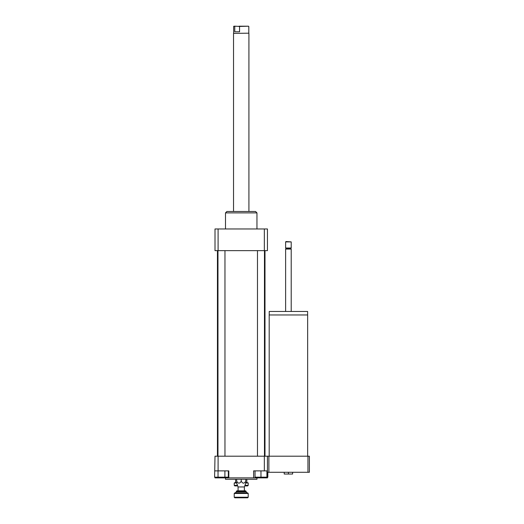 <?xml version="1.0" encoding="UTF-8"?>
<svg xmlns="http://www.w3.org/2000/svg" width="524" height="524" viewBox="0 0 524 524"><rect width="100%" height="100%" fill="white"/><g stroke="black" fill="none" stroke-linecap="round" stroke-linejoin="round"><path stroke-width="0.79" d="M284.224 472.281L284.224 474.03L292.615 474.03L292.615 472.281M288.416 472.281L288.416 474.03M269.192 456.201L269.192 314.963L307.647 314.963L307.647 456.201M269.225 314.963L269.225 311.466L307.608 311.466L307.608 314.963M285.619 311.466L285.619 249.064L291.213 249.064L291.213 311.466M285.619 249.064L286.143 248.54L290.689 248.54L291.213 249.064M288.416 248.016L291.213 248.016L291.213 241.898L285.619 241.898L285.619 248.016L288.416 248.016M285.619 241.898L285.973 241.551L291.213 241.898M307.955 472.281L309.389 472.281L309.389 456.201L307.955 456.201L307.955 472.281L267.443 472.281L267.443 477.875L253.629 477.875L253.629 470.88L260.972 470.88L260.972 477.174L266.919 477.174L266.919 470.88M218.036 470.88L218.036 477.174L214.611 477.174L215.004 456.201L267.443 456.201L267.443 472.281M267.443 456.201L268.877 456.201L268.877 472.281M268.877 456.201L307.955 456.201M224.901 470.88L224.901 477.174L228.333 477.174L228.333 470.88M218.036 477.174L224.901 477.174M255.031 470.88L255.031 477.174L260.972 477.174M260.972 470.88L267.443 470.88M267.443 477.174L267.836 477.174L267.836 472.281M215.004 470.88L228.818 470.88L228.818 477.875L215.004 477.875L215.004 477.174M218.095 456.201L218.095 470.88M228.818 477.875L253.629 477.875M264.345 456.201L264.345 470.88M245.769 479.27L245.769 481.189C245.769 483.79 245.769 483.79 245.769 481.189C245.769 483.79 245.769 483.79 245.769 481.189C244.249 483.79 242.736 483.79 241.223 481.189C239.704 483.79 238.191 483.79 236.678 481.189C236.678 483.79 236.678 483.79 236.678 481.189C236.678 483.79 236.678 483.79 236.678 481.189L236.678 479.27M241.223 481.189L241.223 479.27M238.073 490.811L238.073 486.96L244.367 486.96L245.769 483.121M238.073 486.96L236.678 483.121M225.49 477.875L225.49 479.27L256.957 479.27L256.957 477.875M225.49 228.962L225.49 212.882L256.957 212.882L256.957 228.962M225.49 212.882L226.885 211.486L255.555 211.486L256.957 212.882M264.345 250.636L264.345 228.962L267.443 228.962L267.443 250.636L215.004 250.636L215.004 228.962L218.095 228.962L218.095 250.636M264.345 228.962L218.095 228.962M264.993 250.636L264.993 456.201M224.966 250.636L224.966 456.201M264.469 250.636L264.469 456.201M244.747 485.912L247.656 485.912L248.212 485.355L244.95 485.355M237.49 485.355L234.228 485.355L234.791 485.912L237.693 485.912M245.769 482.977L248.212 482.977L248.212 485.355M234.228 485.355L234.228 482.977L236.678 482.977M248.212 482.977L246.817 482.421M245.769 482.421L246.817 482.447L246.817 479.27M236.678 482.421L235.63 482.447L235.63 479.27M235.63 482.421L234.228 482.977M243.667 491.368L246.116 491.368L245.559 490.811L236.887 490.811L236.331 491.368L243.667 491.368M244.721 493.464L248.212 493.464L247.656 492.907L234.791 492.907L234.228 493.464L244.721 493.464M234.228 497.243L234.791 497.8L247.656 497.8L248.212 497.243L234.228 497.243L234.228 493.464M239.56 31.794L234.765 31.794L234.765 26.442L235.342 26.2L239.56 26.442L239.56 31.794L234.765 31.794M235.342 26.2L233.881 26.2L234.765 26.442M239.56 26.442L248.566 26.2L238.983 26.2M248.808 26.442L248.808 33.189L233.534 33.372L233.534 211.486M248.808 33.189L233.534 33.372M236.331 491.368L236.331 491.859L246.116 491.859L246.116 491.368M290.689 248.54L291.213 248.016M286.143 248.54L285.619 248.016M217.447 250.636L217.447 456.201M217.971 250.636L217.971 456.201M257.481 250.636L257.481 456.201M248.212 497.243L248.212 493.464M246.116 491.859L247.164 492.907M236.331 491.859L235.276 492.907M244.367 490.811L244.367 486.96M233.638 26.442L233.638 33.189M248.913 33.372L248.913 211.486"/></g></svg>
